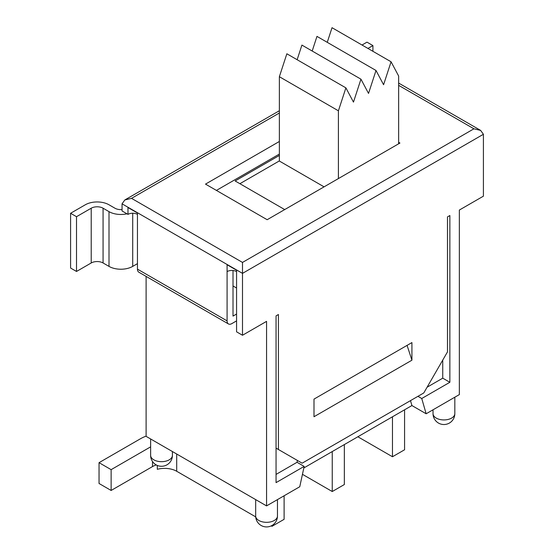 <?xml version="1.0" encoding="UTF-8"?>
<svg xmlns="http://www.w3.org/2000/svg" width="554" height="554" viewBox="0 0 554 554"><rect width="100%" height="100%" fill="white"/><g stroke="black" fill="none" stroke-linecap="round" stroke-linejoin="round"><path stroke-width="0.83" d="M284.708 209.578L235.145 180.964L279.368 155.439M279.368 160.909L239.889 183.706M216.413 190.41L279.368 154.067M411.92 360.197L313.993 416.733L313.993 399.115L411.92 342.58L411.92 360.197L407.072 345.377M236.572 320.877L231.828 323.619A6.703 3.871 -60 0 1 228.477 323.952A6.703 3.871 -60 0 1 227.085 320.877L227.085 264.75L236.572 270.227L236.572 331.832L242.5 335.253L266.564 321.362L266.564 505.899L146.111 436.358L146.111 276.398M266.564 505.899L299.762 486.737L304.167 466.399L276.051 482.631L276.051 315.884L278.42 314.513L278.42 449.495L302.138 463.186L423.775 392.959L447.487 351.887L447.487 216.905L449.862 215.534L449.862 382.281L421.746 398.513L426.151 413.769L411.92 405.556L303.827 467.964M398.645 143.798L398.645 142.295L399.946 143.043L267.16 219.709L205.506 184.115L279.368 141.471M367.946 48.44L372.911 45.573L372.911 51.307M362.018 45.019L366.983 42.152L372.911 45.573M91.216 208.207L91.216 262.97A8.386 4.841 180 0 1 103.072 262.97L103.072 208.207A8.386 4.841 0 0 0 91.216 208.207L76.514 216.697L76.514 271.46L70.587 268.039L70.587 213.276L76.514 216.697M91.216 262.97L76.514 271.46M242.5 262.423L242.5 273.371L483.413 134.283L480.637 130.412L473.926 128.805L242.5 262.423L131.527 198.353L124.823 199.959L122.046 203.83L122.046 210.949L126.984 213.802A16.765 9.681 180 0 1 108.999 211.635L108.999 266.391A16.765 9.681 0 0 0 132.711 266.391L132.711 213.235M137.454 263.656L132.711 266.391M108.999 266.391L103.072 262.97M103.072 208.207L108.999 211.635M122.046 209.578A8.386 4.841 180 0 1 114.927 208.207L108.999 204.786A16.765 9.681 180 0 0 85.288 204.786L70.587 213.276M126.984 213.802L127.974 214.37L127.974 207.528L137.454 212.999L137.454 269.133A6.703 3.871 120 0 0 138.846 272.201L228.477 323.952M122.046 203.83L242.5 273.371L242.5 335.253M483.413 134.283L483.413 196.164L459.342 210.056L459.342 394.6L426.151 413.769M236.572 271.592A6.703 3.871 0 0 0 227.085 271.592M137.454 214.37A6.703 3.871 0 0 0 127.974 214.37M278.42 449.495L276.051 448.131M236.572 288.025L233.012 285.968M233.012 270.518L233.012 316.085L236.572 314.035M398.645 142.295L398.645 76.03L391.069 61.785L383.583 84.727L376.007 70.483L316.964 36.391L312.193 51.023M327.255 42.333L332.026 27.7L391.069 61.785M376.007 70.483L368.528 93.418L360.952 79.174L301.909 45.089L297.138 59.714M360.952 79.174L353.473 102.109L345.897 87.864L286.854 53.78L279.368 76.715L338.411 110.807L345.897 87.864M338.411 178.568L338.411 110.807M324.069 186.85L279.368 161.048L279.368 76.715M99.041 462.673L111.132 469.654L111.132 490.463L99.041 483.483L99.041 462.673L140.418 438.782A34.203 19.75 180 0 1 146.111 436.136M271.266 525.864L272.021 526.3L284.112 519.32L284.112 495.768M157.308 465.436L157.308 469.321A17.105 9.875 0 0 1 176.698 471.267L255.699 516.875M150.626 446.856L111.132 469.654M156.27 464.938A17.105 9.875 0 0 0 152.509 466.572L111.132 490.463M404.572 409.801L404.572 449.772L392.474 456.752L392.474 416.781M357.856 436.767L392.474 456.752M272.021 525.469L272.021 526.3M344.339 444.571L344.339 484.542L332.248 491.53L302.449 474.321M332.248 451.552L332.248 491.53M304.167 466.399L297.055 462.285L276.051 474.411M297.055 462.285L297.443 460.478M442.743 360.1L442.743 378.174L427.099 387.211M410.5 400.625L411.92 405.556M417.951 396.325L421.746 398.513M449.862 382.281L442.743 378.174M227.085 320.877L137.454 269.133M131.527 198.353L279.368 112.995M398.645 85.344L473.926 128.805M152.509 461.517L152.509 466.572M176.698 471.267L176.698 454.017M258.863 520.483A10.9 6.295 180 0 1 255.671 516.03A10.9 10.9 0 0 0 261.121 525.469A10.9 10.9 0 0 0 277.464 516.03A10.9 6.295 180 0 1 270.74 521.847A10.9 6.295 180 0 1 258.863 520.483M153.818 459.834A10.9 6.295 180 0 1 150.626 455.388A10.9 10.9 0 0 0 156.076 464.827A10.9 10.9 0 0 0 172.419 455.388A10.9 6.295 180 0 1 165.694 461.198A10.9 6.295 180 0 1 153.818 459.834M436.227 418.083A10.9 6.295 180 0 1 433.034 413.63A10.9 10.9 0 0 0 438.484 423.069A10.9 10.9 0 0 0 454.827 413.63A10.9 6.295 180 0 1 448.103 419.447A10.9 6.295 180 0 1 436.227 418.083M124.823 199.959L279.368 110.731M398.645 83.072L480.637 130.412M255.671 499.611L255.671 516.03M277.464 499.611L277.464 516.03M150.626 438.962L150.626 455.388M172.419 451.545L172.419 455.388M433.034 409.794L433.034 413.63M454.827 397.211L454.827 413.63"/></g></svg>
